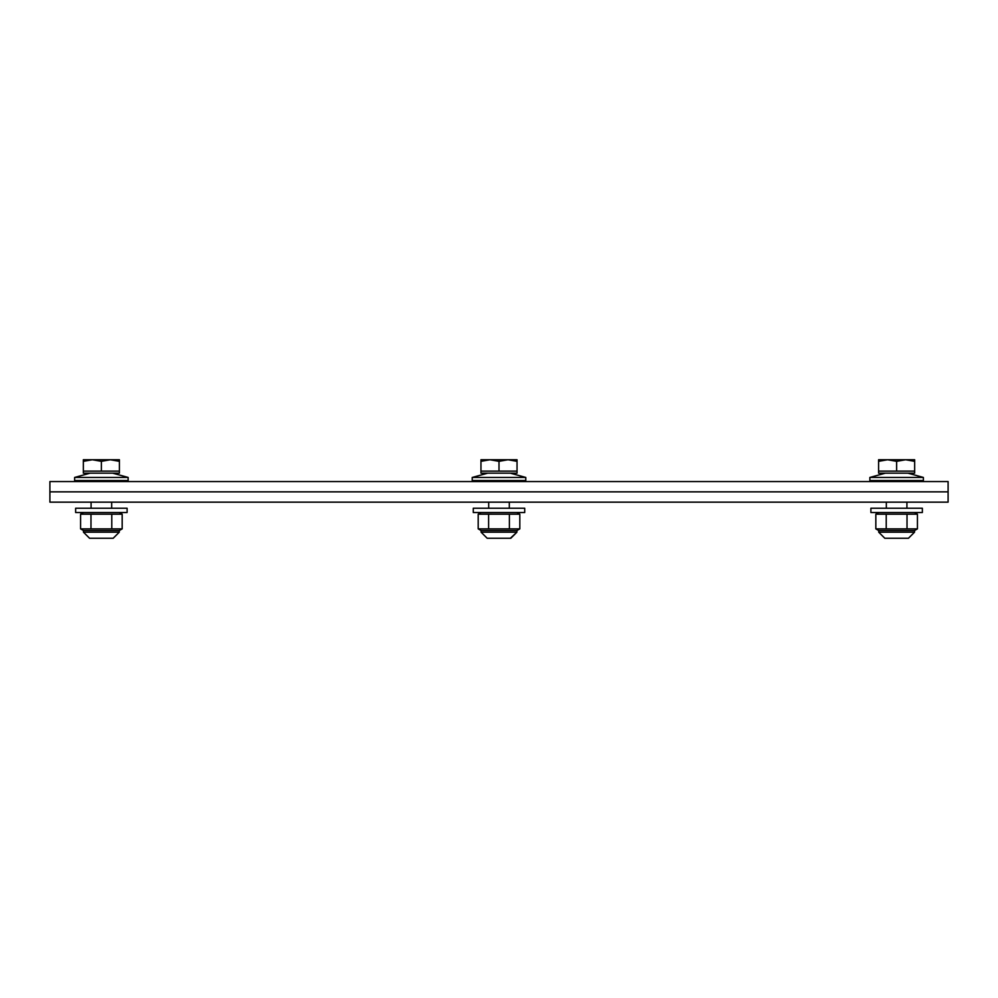 <?xml version="1.0" encoding="UTF-8"?>
<svg xmlns="http://www.w3.org/2000/svg" width="998" height="998" viewBox="0 0 998 998"><rect width="100%" height="100%" fill="white"/><g stroke="black" fill="none" stroke-linecap="round" stroke-linejoin="round"><path stroke-width="1.5" d="M948.1 481.56L948.1 502.156L49.9 502.156L49.9 491.852L948.1 491.852L49.9 491.852L49.9 481.56L948.1 481.56M92.352 459.741L83.333 461.35L83.333 459.741L110.391 459.741L101.372 461.35L92.352 459.741M119.411 459.741L119.411 461.35L110.391 459.741L119.411 459.741M101.372 461.35L101.372 471.106L119.411 471.106L119.411 461.35M101.372 471.106L83.333 471.106L83.333 461.35M119.411 471.106L119.411 473.164L83.333 473.164L83.333 471.106M127.108 508.244L75.636 508.244L75.636 512.523L127.108 512.523L127.108 508.244M128.143 477.443L128.143 480.537L74.613 480.537L74.613 477.443L90.045 473.164L74.613 477.443L90.045 473.164L74.613 477.443L128.143 477.443L112.699 473.164M76.671 481.56L74.613 480.537M83.445 512.523L80.576 514.182L80.576 528.878L122.18 528.878L119.298 530.537L83.445 530.537L80.576 528.878M119.298 512.523L122.18 514.195L80.576 514.182M90.98 514.182L90.98 528.878M111.776 514.182L111.776 528.878M122.18 514.195L122.18 528.878M119.286 530.537L119.286 532.171L113.186 538.259L89.558 538.259L83.458 532.171L83.458 530.537M119.286 532.171L113.186 538.259L119.286 532.171L83.458 532.171L89.558 538.259M489.981 459.741L480.961 461.35L480.961 459.741L508.019 459.741L499 461.35L489.981 459.741M517.039 459.741L517.039 461.35L508.019 459.741L517.039 459.741M499 461.35L499 471.106L517.039 471.106L517.039 461.35M499 471.106L480.961 471.106L480.961 461.35M517.039 471.106L517.039 473.164L480.961 473.164L480.961 471.106M524.736 508.244L473.264 508.244L473.264 512.523L524.736 512.523L524.736 508.244M525.771 477.443L525.771 480.537L472.229 480.537L472.229 477.443L487.673 473.164L472.229 477.443L525.771 477.443L510.327 473.164M474.287 481.56L472.229 480.537M481.073 512.523L478.204 514.182L478.204 528.878L519.808 528.878L516.927 530.537L481.073 530.537L478.204 528.878M516.927 512.523L519.808 514.195L478.204 514.182M488.608 514.182L488.608 528.878M509.392 514.182L509.392 528.878M519.808 514.195L519.808 528.878M516.914 530.537L516.914 532.171L510.365 538.259M487.635 538.259L510.814 538.259L516.914 532.171L481.086 532.171L487.186 538.259L481.086 532.171L481.086 530.537M887.609 459.741L878.589 461.35L878.589 459.741L905.648 459.741L896.628 461.35L887.609 459.741M914.667 459.741L914.667 461.35L905.648 459.741L914.667 459.741M896.628 461.35L896.628 471.106L914.667 471.106L914.667 461.35M896.628 471.106L878.589 471.106L878.589 461.35M914.667 471.106L914.667 473.164L878.589 473.164L878.589 471.106M922.364 508.244L870.892 508.244L870.892 512.523L922.364 512.523L922.364 508.244M923.387 477.443L923.387 480.537L869.857 480.537L869.857 477.443L885.301 473.164L869.857 477.443L885.301 473.164L869.857 477.443L923.387 477.443L907.955 473.164M871.915 481.56L869.857 480.537M878.702 512.523L875.832 514.182L875.832 528.878L917.436 528.878L914.555 530.537L878.702 530.537L875.832 528.878M914.555 512.523L917.436 514.195L875.832 514.182M886.224 514.182L886.224 528.878M907.02 514.182L907.02 528.878M917.436 514.195L917.436 528.878M914.542 530.537L914.542 532.171L908.442 538.259L884.814 538.259L878.714 532.171L878.714 530.537M914.542 532.171L908.442 538.259L914.542 532.171L878.714 532.171L884.814 538.259M91.08 502.156L91.08 508.244M111.664 502.156L111.664 508.244M126.085 481.56L128.143 480.537M488.708 502.156L488.708 508.244M509.292 502.156L509.292 508.244M523.713 481.56L525.771 480.537M886.336 502.156L886.336 508.244M906.92 502.156L906.92 508.244M921.329 481.56L923.387 480.537"/></g></svg>
